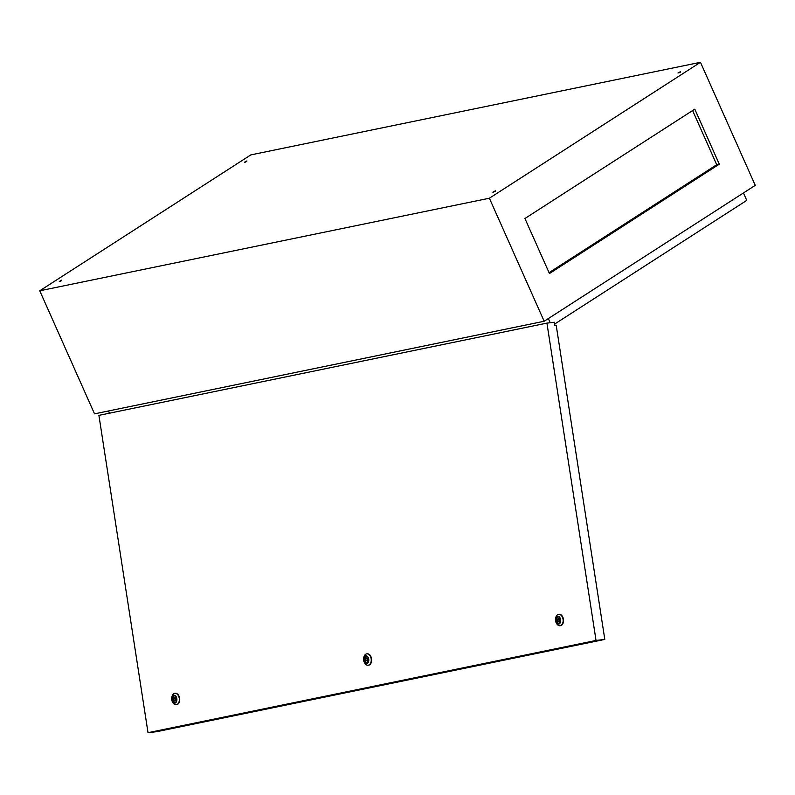 <?xml version="1.0" encoding="UTF-8"?>
<svg xmlns="http://www.w3.org/2000/svg" width="795" height="795" viewBox="0 0 795 795"><rect width="100%" height="100%" fill="white"/><g stroke="black" fill="none" stroke-linecap="round" stroke-linejoin="round"><path stroke-width="1.19" d="M138.251 407.269L128.621 409.256M520.506 328.564L530.513 326.497M324.559 368.91L334.576 366.843M680.5 71.649L677.966 72.991L680.5 71.649M495.394 190.82L492.86 192.161L495.394 190.82M61.821 280.098L59.287 281.44L61.821 280.098M246.927 160.928L244.393 162.26L246.927 160.928M678.701 72.921L680.391 72.176M493.596 192.102L495.285 191.357M60.023 281.38L61.712 280.625M245.128 162.2L246.818 161.455M554.681 324.042L746.753 200.38L743.444 192.956M755.25 185.354L544.168 321.26L489.382 198.213L700.465 62.308L755.25 185.354M489.382 198.213L39.75 290.791L94.535 413.847L544.168 321.26M39.75 290.791L250.832 154.896L700.465 62.308M549.444 273.53L524.938 218.496L694.79 109.144L719.286 164.177L549.444 273.53M109.432 413.201L108.448 410.975M548.341 318.576L550.19 322.74M719.286 164.177L716.722 164.714L549.057 272.655M692.604 110.545L716.722 164.714M558.587 623.628A3.488 2.286 -96.6 0 0 560.316 619.822A3.488 2.286 -96.6 0 0 557.653 616.721A3.488 2.286 -96.6 0 0 557.524 616.741A3.488 2.286 -96.6 0 0 555.794 620.557A3.488 2.286 -96.6 0 0 558.458 623.658A3.488 2.286 -96.6 0 0 558.587 623.628M174.801 702.661A3.488 2.286 -96.6 0 0 176.53 698.845A3.488 2.286 -96.6 0 0 173.857 695.744A3.488 2.286 -96.6 0 0 173.727 695.774A3.488 2.286 -96.6 0 0 171.998 699.58A3.488 2.286 -96.6 0 0 174.671 702.681A3.488 2.286 -96.6 0 0 174.801 702.661M173.658 695.277A3.985 2.614 -96.6 0 0 171.77 697.533A3.985 2.614 -96.6 0 0 172.227 701.429A3.985 2.614 -96.6 0 0 174.87 703.148A3.985 2.614 -96.6 0 0 176.838 698.686A3.985 2.614 -96.6 0 0 173.658 695.277M171.77 697.533L171.988 696.639A5.734 3.766 83.4 0 1 174.691 693.399A5.734 3.766 83.4 0 1 174.91 693.369A5.734 3.766 83.4 0 1 179.292 698.467A5.734 3.766 83.4 0 1 176.45 704.718A5.734 3.766 83.4 0 1 176.232 704.758A5.734 3.766 83.4 0 1 172.644 702.243L172.227 701.429M557.444 616.254A3.985 2.614 -96.6 0 0 555.566 618.5A3.985 2.614 -96.6 0 0 556.023 622.396A3.985 2.614 -96.6 0 0 558.666 624.125A3.985 2.614 -96.6 0 0 560.624 619.663A3.985 2.614 -96.6 0 0 557.444 616.254M555.566 618.5L555.784 617.616A5.734 3.766 83.4 0 1 558.488 614.376A5.734 3.766 83.4 0 1 558.696 614.346A5.734 3.766 83.4 0 1 563.079 619.434A5.734 3.766 83.4 0 1 560.236 625.695A5.734 3.766 83.4 0 1 560.028 625.725A5.734 3.766 83.4 0 1 556.43 623.21L556.023 622.396M560.207 625.695A5.734 3.766 -96.6 0 0 560.395 625.685A5.734 3.766 -96.6 0 0 560.614 625.655A5.734 3.766 -96.6 0 0 563.456 619.394A5.734 3.766 -96.6 0 0 559.074 614.297A5.734 3.766 -96.6 0 0 558.885 614.326M176.42 704.728A5.734 3.766 -96.6 0 0 176.609 704.708A5.734 3.766 -96.6 0 0 176.818 704.678A5.734 3.766 -96.6 0 0 179.66 698.417A5.734 3.766 -96.6 0 0 175.278 693.329A5.734 3.766 -96.6 0 0 175.099 693.359M366.694 663.149A3.488 2.286 -96.6 0 0 368.423 659.333A3.488 2.286 -96.6 0 0 365.76 656.233A3.488 2.286 -96.6 0 0 365.63 656.253A3.488 2.286 -96.6 0 0 363.901 660.069A3.488 2.286 -96.6 0 0 366.565 663.169A3.488 2.286 -96.6 0 0 366.694 663.149M365.551 655.766A3.985 2.614 -96.6 0 0 363.673 658.012A3.985 2.614 -96.6 0 0 364.12 661.917A3.985 2.614 -96.6 0 0 366.773 663.636A3.985 2.614 -96.6 0 0 368.731 659.174A3.985 2.614 -96.6 0 0 365.551 655.766M363.673 658.012L363.881 657.127A5.734 3.766 83.4 0 1 366.594 653.888A5.734 3.766 83.4 0 1 366.803 653.858A5.734 3.766 83.4 0 1 371.185 658.956A5.734 3.766 83.4 0 1 368.343 665.206A5.734 3.766 83.4 0 1 368.125 665.236A5.734 3.766 83.4 0 1 364.537 662.732L364.12 661.917M368.314 665.216A5.734 3.766 -96.6 0 0 368.502 665.196A5.734 3.766 -96.6 0 0 368.711 665.167A5.734 3.766 -96.6 0 0 371.553 658.906A5.734 3.766 -96.6 0 0 367.181 653.818A5.734 3.766 -96.6 0 0 366.992 653.838M148.019 732.692L156.784 731.668L604.806 639.419L556.242 325.543L554.93 325.692L554.403 322.253L546.93 323.118L98.908 415.368L148.019 732.692L596.041 640.442L546.93 323.118M604.806 639.419L596.041 640.442M366.326 656.282A3.488 2.286 -96.6 0 0 365.004 659.84A3.488 2.286 -96.6 0 0 367.111 662.99M368.443 660.585L368.035 657.962M366.863 657.783L365.183 659.9L367.399 661.221L366.863 657.783L367.886 657.664M368.353 661.112L367.399 661.221M174.433 695.794A3.488 2.286 -96.6 0 0 173.111 699.352A3.488 2.286 -96.6 0 0 175.218 702.502M176.55 700.097L176.142 697.473M174.97 697.294L173.29 699.411L175.506 700.733L174.97 697.294L175.993 697.175M176.46 700.624L175.506 700.733M558.229 616.761A3.488 2.286 -96.6 0 0 556.898 620.319A3.488 2.286 -96.6 0 0 559.004 623.479M560.336 621.074L559.928 618.45M558.766 618.262L557.086 620.388L559.292 621.71L558.766 618.262L559.779 618.142M560.246 621.601L559.292 621.71"/></g></svg>
